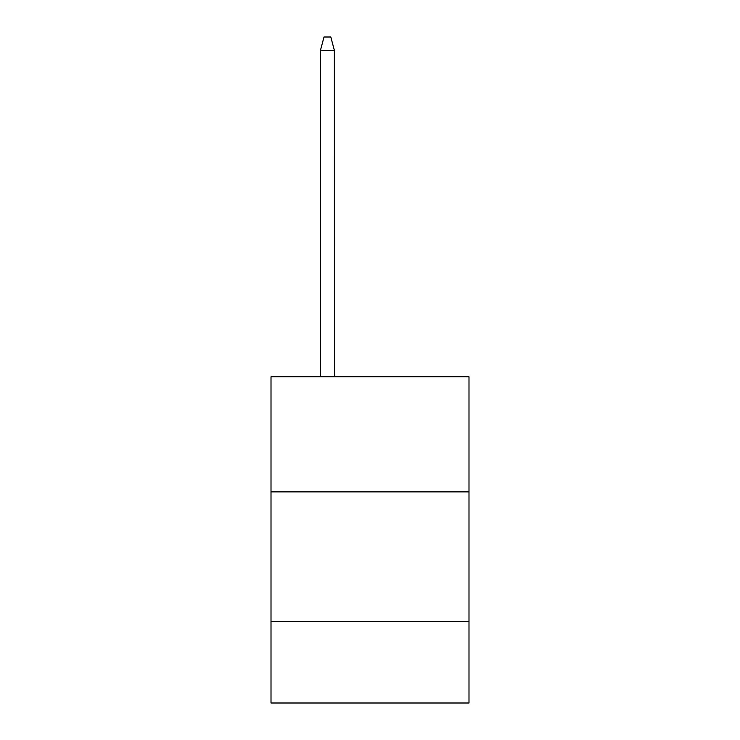 <?xml version="1.0" encoding="UTF-8"?>
<svg xmlns="http://www.w3.org/2000/svg" width="740" height="740" viewBox="0 0 740 740"><rect width="100%" height="100%" fill="white"/><g stroke="black" fill="none" stroke-linecap="round" stroke-linejoin="round"><path stroke-width="1.11" d="M271.007 491.878L468.993 491.878L468.993 376.799L271.007 376.799L271.007 703L468.993 703L468.993 621.452L271.007 621.452M468.993 621.452L468.993 491.878M334.351 50.283L334.434 376.799M320.392 376.799L320.476 50.283M320.42 50.468L324.018 37L330.808 37L334.406 50.468M334.434 50.588L320.392 50.588"/></g></svg>
